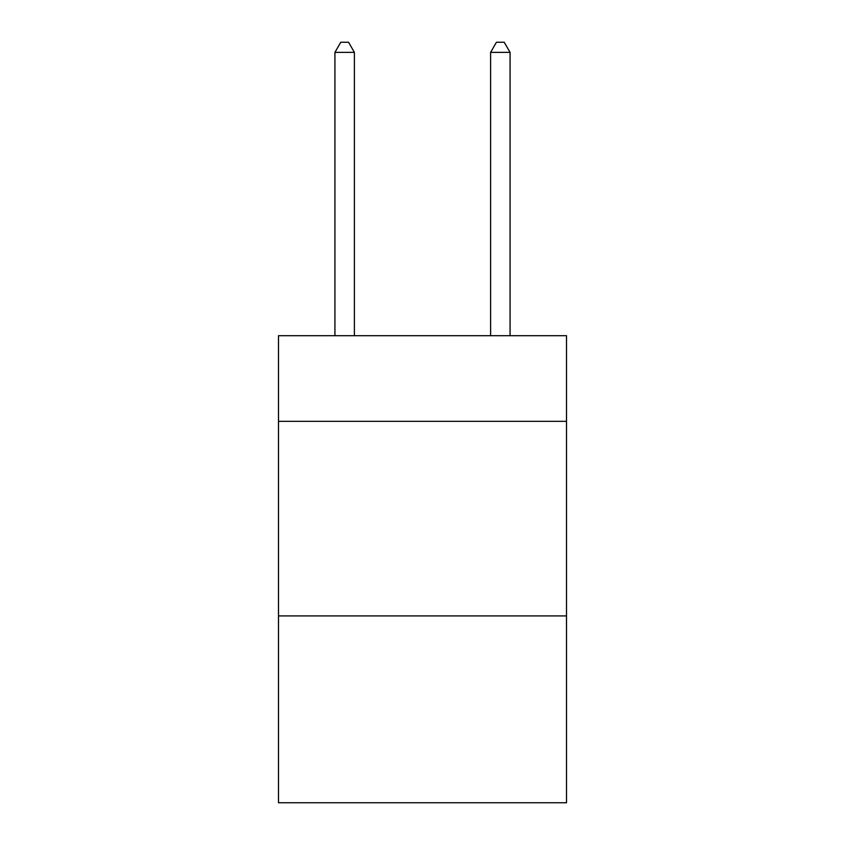 <?xml version="1.0" encoding="UTF-8"?>
<svg xmlns="http://www.w3.org/2000/svg" width="845" height="845" viewBox="0 0 845 845"><rect width="100%" height="100%" fill="white"/><g stroke="black" fill="none" stroke-linecap="round" stroke-linejoin="round"><path stroke-width="1.27" d="M566.509 421.328L566.509 335.708L278.491 335.708L278.491 421.328L566.509 421.328L566.509 802.75L278.491 802.75L278.491 421.328M566.509 615.931L278.491 615.931M354.393 335.708L354.393 52.369L334.926 52.369L334.926 335.708M334.926 52.369L340.767 42.25L348.552 42.25L354.393 52.369M510.074 335.708L510.074 52.369L490.607 52.369L490.607 335.708M490.607 52.369L496.448 42.25L504.233 42.25L510.074 52.369"/></g></svg>
